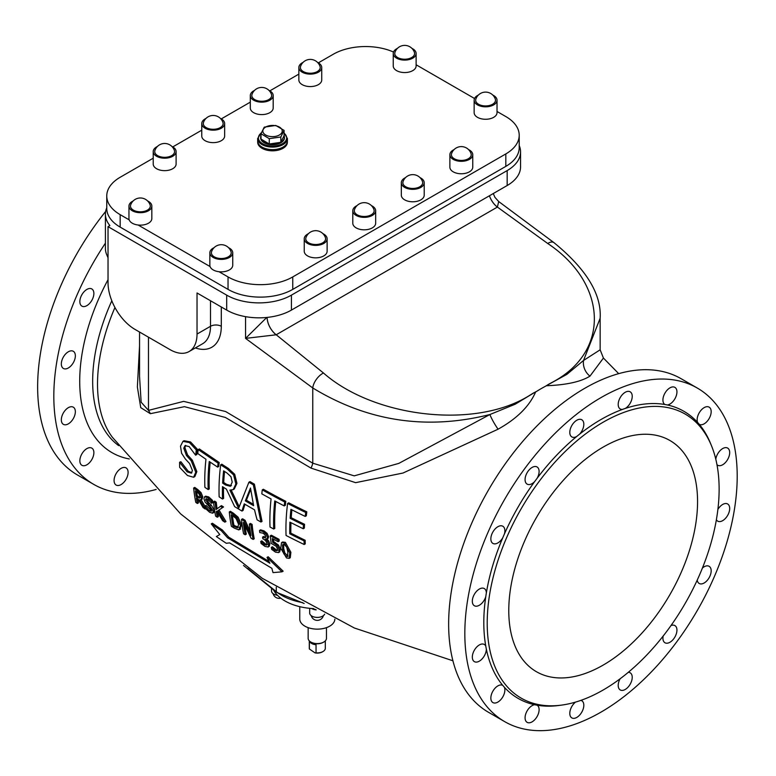 <?xml version="1.0" encoding="UTF-8"?>
<svg xmlns="http://www.w3.org/2000/svg" width="776" height="776" viewBox="0 0 776 776"><rect width="100%" height="100%" fill="white"/><g stroke="black" fill="none" stroke-linecap="round" stroke-linejoin="round"><path stroke-width="1.16" d="M508.775 610.596A133.482 77.067 -60 0 1 567.043 476.26A133.482 77.067 -60 0 1 669.911 440.496A133.482 77.067 -60 0 1 669.911 594.639A133.482 77.067 -60 0 1 536.42 671.706A133.482 77.067 -60 0 1 508.775 610.596M546.197 385.75C566.267 384.983 580.855 381.782 589.964 376.147A15.258 13.289 61.4 0 1 583.533 360.462L566.849 374.381L546.197 385.75A22.32 14.783 -171.3 0 1 546.062 385.944A161.069 92.994 120 0 0 536.022 391.744A22.32 14.783 -171.3 0 1 535.712 391.812L515.196 404.209L489.879 414.539L398.796 463.398L354.225 475.853L312.757 463.194L225.603 411.522L183.631 401.376L148.478 410.388L141.145 402.21L139.544 376.438M114.945 307.5A146.839 84.778 120 0 0 112.316 437.198L180.604 513.857L262.395 578.392L354.399 628.017L452.912 660.783M589.964 376.147L603.427 358.066L600.149 349.801L583.533 360.462L600.149 318.267C601.662 294.211 586.249 268.991 553.918 242.616A13.017 6.256 -57 0 1 553.928 242.626A13.017 6.256 -57 0 1 554.025 242.694M139.544 345.863L137.371 387.001L140.737 407.633L150.311 413.686L184.455 406.673L225.418 417.469L310.992 468.103L355.621 482.662L403.016 473.03L498.076 429.196C516.903 418.71 529.445 406.246 535.702 391.812M271.309 547.39A191.856 110.764 120 0 0 271.687 549.389L275.49 552.143L278.662 552.609L279.302 549.874L277.333 545.644L272.706 542.414A191.75 110.706 -60 0 1 272.24 538.534A807.515 466.211 0 0 0 278.128 541.667A191.439 110.531 -60 0 1 277.954 539.941A808.573 466.822 180 0 1 270.271 535.828A191.827 110.755 120 0 0 271.173 543.336L276.266 546.362L277.391 548.845L277.071 550.766L275.208 550.543L271.309 547.39L272.415 546.76L276.314 549.912L278.167 550.135M273.472 539.194A190.227 109.823 120 0 0 273.792 541.784L278.419 545.014L280.398 549.233L279.603 552.066M270.271 535.828L271.358 535.207A806.982 465.91 0 0 0 279.04 539.31A189.916 109.649 120 0 0 279.214 541.047L278.128 541.667M185.648 445.395L184.872 447.558L187.559 454.92L192.332 460.187L196.842 471.614L194.873 476.542L193.612 477.269L195.756 472.245L191.245 460.818L186.473 455.551L183.776 448.188L185.037 445.628L189.189 446.607L195.484 455.037L196.813 454.571A186.269 107.544 120 0 1 197.395 449.294L190.556 441.961L184.058 440.719L182.961 441.35L180.498 446.2L181.584 453.223L185.328 458.955L189.567 463.553L192.409 470.518L191.371 473.176L187.123 471.827L179.595 462.215A184.872 106.739 120 0 0 179.663 467.375L187.472 475.513L193.612 477.269M179.595 462.215L180.905 461.759L188.209 471.197L191.856 472.749M220.675 464.824L221.771 464.184A801.142 462.535 0 0 0 228.348 468.413L234.711 474.301L236.942 483.37L234.265 489.016L233.188 489.637L235.856 483.991L233.624 474.931L227.261 469.043A802.82 463.505 180 0 1 220.675 464.824A190.838 110.182 120 0 0 219.142 496.844A812.152 468.888 0 0 0 222.528 499.026A191.119 110.347 -60 0 1 222.489 486.659A812.404 469.034 0 0 0 226.398 489.152L234.643 506.621A812.171 468.898 0 0 0 241.986 511.064A207.231 76.853 -46.4 0 1 244.275 503.857A812.87 469.305 0 0 0 254.538 509.822A207.289 150.786 101.4 0 0 257.118 519.862A812.171 468.908 0 0 0 260.949 522.015L253.296 484.796A803.082 463.66 180 0 1 248.902 482.235L238.62 508.309L229.871 490.122L233.188 489.637M223.536 487.328A189.596 109.464 120 0 0 223.614 498.405L222.528 499.026M245.003 504.284A205.611 76.252 133.6 0 0 243.063 510.443L241.986 511.064M248.902 482.235L249.998 481.605A801.414 462.69 0 0 0 254.392 484.166L262.026 521.394L260.949 522.015M231.267 490.199L239.154 506.631M211.266 523.897L219.783 534.557L216.358 536.536A742.254 428.536 0 0 0 226.262 543.278L229.609 542.899L271.881 568.313A196.221 88.871 128.9 0 0 273.045 572.62L281.96 571.834L267.041 557.41A197.201 133.967 109.1 0 0 269.883 563.24L227.591 537.826L221.209 530.619A773.973 446.85 180 0 1 211.266 523.897L212.401 523.247A771.848 445.628 -0 0 0 222.334 529.969L228.736 537.167L268.971 561.436M267.041 557.41L268.166 556.761L283.114 571.165L281.96 571.834M275.742 501.451A190.12 109.765 120 0 0 274.801 528.378L273.715 529.009A191.643 110.648 -60 0 1 274.772 500.937A805.701 465.173 0 0 0 284.239 505.923A191.061 110.308 -60 0 1 284.705 501.965A802.966 463.582 180 0 1 262.269 489.889A192.118 110.919 120 0 0 261.803 493.837A805.808 465.231 0 0 0 271.066 498.939A191.817 110.745 120 0 0 270.009 527.011A812.162 468.898 0 0 0 273.715 529.009M262.269 489.889L263.355 489.258A801.298 462.622 0 0 0 285.801 501.335A189.528 109.426 120 0 0 285.335 505.292L284.239 505.923M210.199 462.147A188.17 108.64 120 0 0 209.258 488.948L208.172 489.578A189.703 109.523 -60 0 1 209.248 461.497A805.498 465.047 0 0 0 217.649 467.103L218.735 466.473A189.082 109.164 120 0 1 219.201 462.515L199.335 448.955L198.229 449.585A188.093 108.591 120 0 0 197.764 453.543A805.226 464.892 0 0 0 205.96 459.256A189.286 109.28 120 0 0 204.883 487.338A812.123 468.879 0 0 0 208.172 489.578M197.734 498.881A186.221 107.515 120 0 0 198.491 502.867L197.376 503.508A187.763 108.407 -60 0 1 196.357 497.901A800.948 462.428 0 0 0 198.2 499.21L203.05 507.523A794.74 458.839 0 0 0 205.165 508.998L199.723 499.822L201.062 499.763L201.663 497.368L199.917 493.196L196.755 490.248A808.146 466.58 180 0 1 193.651 488.026A187.491 108.242 120 0 0 195.785 502.363A794.217 458.538 0 0 0 197.376 503.508M201.129 499.725L204.942 506.195M193.651 488.026L194.737 487.396A806.545 465.658 0 0 0 197.841 489.617L201.013 492.566L202.759 496.737L202.119 499.152M305.152 540.261A187.569 108.291 120 0 0 305.249 543.879L304.163 544.51A189.101 109.173 -60 0 1 304.066 540.882L305.152 540.261A811.24 468.365 0 0 1 290.845 533.17A189.004 109.125 120 0 1 290.971 522.665M304.561 524.314A187.676 108.359 120 0 0 304.347 528.126L303.261 528.747A189.208 109.241 -60 0 1 303.474 524.945L304.561 524.314A808.796 466.948 0 0 1 291.233 517.708A189.004 109.125 120 0 1 291.902 509.842M287.595 503.459L288.691 502.819A800.871 462.38 0 0 0 306.811 511.84A187.569 108.291 120 0 0 306.336 515.798L305.24 516.428A189.101 109.173 -60 0 1 305.715 512.47A802.559 463.35 180 0 1 287.595 503.459A190.838 110.182 120 0 0 286.063 535.479A812.132 468.879 0 0 0 304.163 544.51M205.659 496.184L208.715 496.921L212.498 500.365A188.471 108.815 120 0 0 212.75 502.693L211.664 503.323A190.004 109.697 -60 0 1 211.411 500.995L207.619 497.542L204.573 496.805L203.933 498.89L205.077 502.062L209.627 506.893L211.518 510.113L211.256 511.297L209.18 510.589L204.922 506.068A189.004 109.125 120 0 0 205.359 508.416L209.617 512.276L212.605 513.208L213.778 512.529L214.292 510.336L211.256 505.079L208.608 502.596L206.697 498.716M204.922 506.068L206.028 505.428L211.557 510.647M219.045 510.055L225.952 521.511L224.846 522.151L217.949 510.686L223.527 506.961A806.914 465.862 0 0 1 221.461 505.632L215.99 509.56A190.411 109.94 -60 0 1 215.194 502.867L216.281 502.237A188.888 109.057 120 0 0 217.057 508.755M215.194 502.867A808.427 466.745 180 0 1 213.526 501.762L214.612 501.131A806.836 465.823 0 0 0 216.281 502.237M217.619 512.412A188.888 109.057 120 0 0 218.395 516.583L217.299 517.223A190.411 109.94 -60 0 1 216.291 511.588A284.462 13.638 -31.9 0 1 216.873 511.132L222.654 520.725A795.681 459.382 0 0 0 224.846 522.151M229.289 511.937A191.546 110.59 120 0 0 231.384 526.303A795.943 459.537 0 0 0 234.362 528.165L238.766 529.882L240.453 525.565L237.039 517.825L232.247 513.78A808.573 466.822 180 0 1 229.289 511.937L230.375 511.306A806.982 465.91 0 0 0 233.334 513.149L238.125 517.194L241.549 524.935L239.871 529.251M262.579 537.099A192.108 110.91 120 0 0 262.802 538.689A803.257 463.757 0 0 0 263.578 539.126L265.731 540.785L266.876 543.316L266.507 545.101L264.567 544.733L260.707 541.464A192.167 110.949 120 0 0 261.085 543.462L264.994 546.411L268.127 546.993L268.787 544.49L267.41 541.318L265.421 539.368A192.031 110.871 -60 0 1 265.402 539.223L266.886 539.184L267.536 537.39L266.013 534.004L263.035 531.56L259.543 530.464A192.157 110.939 120 0 0 259.766 532.549L263.054 533.18L264.771 534.567L265.683 536.555L265.305 537.855L263.19 537.438A804.596 464.533 180 0 1 262.579 537.099L263.665 536.468A802.956 463.582 0 0 0 264.276 536.808L265.664 537.332M260.707 541.464L261.803 540.833L265.664 544.092L267.604 544.461M269.233 546.362L268.089 547.022L269.233 546.362L269.883 543.86L268.496 540.688L266.507 538.738M259.543 530.464L260.629 529.843L264.121 530.929L267.099 533.374L268.622 536.759L267.982 538.554L266.886 539.184M244.935 525.905A190.595 110.037 120 0 0 246.322 534.13L245.216 534.761A192.118 110.919 -60 0 1 243.344 522.423L251.123 538.243A796.176 459.673 0 0 0 253.121 539.407A192.215 110.978 -60 0 1 251.036 525.042A808.631 466.861 180 0 1 249.377 524.072A192.215 110.978 120 0 0 250.91 535.518L243.994 520.909A808.621 466.851 180 0 1 241.491 519.416A192.079 110.9 120 0 0 243.577 533.781A796.137 459.644 0 0 0 245.216 534.761M249.377 524.072L250.464 523.451A807.04 465.94 0 0 0 252.122 524.421A190.692 110.095 120 0 0 254.227 538.777L253.121 539.407M241.491 519.416L242.578 518.785A807.03 465.94 0 0 0 245.08 520.279L250.25 531.405M281.562 542.608L282.648 541.987L285.423 542.366L290.884 552.279L290.282 557.731L289.176 558.371L289.797 552.91L284.336 542.996L281.562 542.608L280.699 548.225L286.519 557.944L289.176 558.371M719.129 489.152A163.998 94.682 120 0 0 711.495 445.773A163.998 94.682 120 0 0 521.171 508.765A163.998 94.682 120 0 0 561.785 705.083A163.998 94.682 120 0 0 719.129 489.152M134.995 329.402A38.14 22.019 60 0 1 108.029 282.687L108.029 226.641L226.689 295.142L226.689 310.09L197.026 292.969L197.026 334.068A38.14 22.019 60 0 1 189.121 351.528A38.14 22.019 60 0 1 170.06 349.646L134.995 329.402M277.954 539.941L279.04 539.31M272.706 542.414L273.792 541.784M273.084 549.03L274.19 548.399M271.445 547.468L272.551 546.837M179.819 462.389L180.905 461.759M195.717 455.202A187.811 108.427 -60 0 1 196.289 449.925L189.46 442.592L182.961 441.35M196.289 449.925L197.395 449.294M223.604 470.848A805.614 465.115 0 0 0 226.99 473.011L230.976 476.716L232.208 482.109L230.375 486.3L225.622 485.029A811.541 468.539 180 0 1 222.634 483.118A191.119 110.347 -60 0 1 223.604 470.848M253.616 505.68A812.443 469.063 180 0 1 245.323 500.86L250.483 488.007L253.616 505.68M245.323 500.86L246.399 500.239A810.91 468.17 0 0 0 253.315 504.264M250.687 489.433L246.399 500.239M253.296 484.796L254.392 484.166M222.634 483.118L223.711 482.497A809.998 467.647 0 0 0 226.699 484.408L231.461 485.669M224.565 471.459A189.596 109.464 120 0 0 223.711 482.497M227.591 537.826L228.736 537.167M221.209 530.619L222.334 529.969M284.705 501.965L285.801 501.335M217.649 467.103A190.605 110.046 -60 0 1 218.114 463.146L219.201 462.515M218.114 463.146L198.229 449.585M195.426 490.859A807.04 465.94 0 0 0 197.017 491.994L198.995 493.856L199.995 496.339L199.607 498.124L197.521 497.319A802.52 463.33 180 0 1 196.115 496.31A187.763 108.407 -60 0 1 195.426 490.859M196.115 496.31L197.22 495.68A800.832 462.36 0 0 0 198.627 496.688L200.703 497.494M196.687 491.761A186.221 107.515 120 0 0 197.22 495.68M305.715 512.47L306.811 511.84M304.066 540.882A812.763 469.247 180 0 1 289.768 533.791L290.845 533.17M289.768 533.791A190.527 110.008 -60 0 1 289.933 522.141A811.686 468.626 0 0 0 303.261 528.747M303.474 524.945A810.357 467.86 180 0 1 290.146 518.329A190.527 110.008 -60 0 1 290.932 509.347A805.439 465.018 0 0 0 305.24 516.428M290.146 518.329L291.233 517.708M212.605 513.208L213.196 510.977L205.611 499.87L205.931 498.764L207.9 499.317L211.664 503.323M211.411 500.995L212.498 500.365M205.039 506.156L206.144 505.515M216.291 511.588L216.931 511.209M213.526 501.762A190.236 109.833 120 0 0 215.631 516.118A795.4 459.217 0 0 0 217.299 517.223M217.949 510.686L223.527 506.961M222.44 507.591A808.505 466.783 180 0 1 220.374 506.253M238.766 529.882L240.56 529.028M231.18 514.701A807.554 466.23 0 0 0 232.499 515.526L236.04 518.523L238.63 524.43L237.543 527.864L234.109 526.584A797.844 460.634 180 0 1 232.79 525.759A191.643 110.648 -60 0 1 231.18 514.701M232.79 525.759L233.886 525.129A796.098 459.625 0 0 0 235.206 525.944L238.639 527.234M232.431 515.477A190.12 109.765 120 0 0 233.886 525.129M266.013 534.004L267.099 533.374M267.41 541.318L268.496 540.688M260.843 541.541L261.939 540.911M243.994 520.909L245.08 520.279M251.036 525.042L252.122 524.421M288.041 555.994L286.208 556.392L283.803 553.773L282.619 549.233L282.542 545.072L284.491 544.626L286.751 547.226L287.847 551.92L287.624 556.625M283.676 544.335L283.715 548.603L284.899 553.143L288.022 556.043M283.628 544.442L282.542 545.072L283.017 544.422M108.029 226.641L109.882 225.573A45.765 26.423 180 0 1 105.41 214.186A45.765 26.423 180 0 1 106.758 207.813M108.029 257.807L106.972 255.275A45.765 26.423 180 0 1 105.41 248.436L105.41 214.186M291.417 295.142L507.165 170.584L507.165 185.532L291.417 310.09L291.417 295.142A45.765 26.423 180 0 1 226.689 295.142M519.212 145.539A45.765 26.423 180 0 1 520.56 151.902A45.765 26.423 180 0 1 507.165 170.584M266.779 317.452L245.565 338.385L276.159 334.795A15.258 8.788 60.1 0 1 267.119 317.423A15.258 8.808 -120 0 0 276.207 334.766L497.348 207.095A15.258 8.808 60 0 1 489.413 195.775M489.443 195.765A15.258 8.827 -120.1 0 0 497.387 207.066L498.696 201.537L494.913 197.317L493.293 193.544M507.165 185.532A45.765 26.423 0 0 0 520.56 166.85L520.56 151.902M226.689 310.09A45.765 26.423 0 0 0 291.417 310.09M150.311 413.686A15.258 12.319 45.2 0 0 148.478 410.388L148.478 337.182M310.992 468.103A15.258 6.877 129.1 0 0 312.757 463.194L312.757 387.961C367.795 421.484 426.829 430.34 489.879 414.539A15.258 2.638 59.3 0 0 498.076 429.196M126.129 467.928A9.913 5.723 -60 0 1 126.013 479.393A9.913 5.723 -60 0 1 116.128 485.048L116.128 485.048A9.913 5.723 -60 0 1 116.128 473.602A9.913 5.723 -60 0 1 126.051 467.88A9.913 5.723 -60 0 1 126.129 467.928M93.382 449.964A9.913 5.723 -60 0 1 90.714 461.254A9.913 5.723 -60 0 1 81.907 465.29A9.913 5.723 -60 0 1 80.384 463.544A9.913 5.723 -60 0 1 82.974 452.224A9.913 5.723 -60 0 1 91.82 448.121A9.913 5.723 -60 0 1 93.382 449.964M75.35 411.843A9.913 5.723 -60 0 1 70.975 421.746A9.913 5.723 -60 0 1 63.38 424.346A9.913 5.723 -60 0 1 61.333 419.806A9.913 5.723 -60 0 1 65.659 409.835A9.913 5.723 -60 0 1 73.303 407.177A9.913 5.723 -60 0 1 75.35 411.843M74.777 359.375A9.913 5.723 -60 0 1 63.38 368.454A9.913 5.723 -60 0 1 61.867 360.51A9.913 5.723 -60 0 1 73.303 351.285A9.913 5.723 -60 0 1 74.777 359.375M91.743 300.535A9.913 5.723 -60 0 1 81.907 306.122A9.913 5.723 -60 0 1 81.907 294.676A9.913 5.723 -60 0 1 91.82 288.953A9.913 5.723 -60 0 1 91.743 300.535M105.652 211.45A192.603 111.201 120 0 0 77.532 475.028L93.712 484.37A192.603 111.201 120 0 0 156.151 489.443M717.887 509.415A9.913 5.723 -60 0 1 727.636 503.973A9.913 5.723 -60 0 1 727.636 515.419A9.913 5.723 -60 0 1 717.722 521.142A9.913 5.723 -60 0 1 716.374 519.745M702.416 568.051A9.913 5.723 -60 0 1 709.118 566.305A9.913 5.723 -60 0 1 709.118 577.751A9.913 5.723 -60 0 1 699.195 583.474A9.913 5.723 -60 0 1 697.226 580.118M670.997 625.553A9.913 5.723 -60 0 1 674.887 625.582A9.913 5.723 -60 0 1 674.887 637.038A9.913 5.723 -60 0 1 664.974 642.761A9.913 5.723 -60 0 1 663.14 636.087M628.288 672.326A9.913 5.723 -60 0 1 630.17 672.792A9.913 5.723 -60 0 1 630.17 684.238A9.913 5.723 -60 0 1 620.257 689.961A9.913 5.723 -60 0 1 620.092 678.806M580.875 700.379A9.913 5.723 -60 0 1 581.767 700.738A9.913 5.723 -60 0 1 581.767 712.184A9.913 5.723 -60 0 1 571.854 717.907A9.913 5.723 -60 0 1 570.108 710.797A9.913 5.723 -60 0 1 575.52 702.105M534.664 704.734A165.763 95.7 120 0 0 537.128 705.209A9.913 5.723 -60 0 1 537.011 716.684A9.913 5.723 -60 0 1 527.127 722.34A9.913 5.723 -60 0 1 526.225 712.688A9.913 5.723 -60 0 1 534.664 704.734A165.763 95.7 120 0 1 504.381 687.245A9.913 5.723 -60 0 1 501.713 698.536A9.913 5.723 -60 0 1 492.905 702.581A9.913 5.723 -60 0 1 492.867 691.203A9.913 5.723 -60 0 1 502.741 685.363A165.763 95.7 120 0 0 504.381 687.245M485.776 646.117A165.763 95.7 120 0 0 486.348 649.134A9.913 5.723 -60 0 1 481.974 659.037A9.913 5.723 -60 0 1 474.378 661.637A9.913 5.723 -60 0 1 474.378 650.181A9.913 5.723 -60 0 1 484.302 644.458A9.913 5.723 -60 0 1 485.776 646.117A165.763 95.7 120 0 1 485.776 596.657A9.913 5.723 -60 0 1 474.378 605.746A9.913 5.723 -60 0 1 474.378 594.29A9.913 5.723 -60 0 1 484.302 588.567A9.913 5.723 -60 0 1 486.348 592.98A165.763 95.7 120 0 0 485.776 596.657M504.381 534.043A165.763 95.7 120 0 0 502.741 537.826A9.913 5.723 -60 0 1 492.905 543.413A9.913 5.723 -60 0 1 492.905 531.958A9.913 5.723 -60 0 1 502.819 526.235A9.913 5.723 -60 0 1 504.381 534.043A165.763 95.7 120 0 1 534.664 481.586A9.913 5.723 -60 0 1 527.127 484.127A9.913 5.723 -60 0 1 527.127 472.681A9.913 5.723 -60 0 1 537.05 466.958A9.913 5.723 -60 0 1 537.128 478.268A165.763 95.7 120 0 0 534.664 481.586M579.594 434.153A165.763 95.7 120 0 0 576.694 436.5A9.913 5.723 -60 0 1 571.854 436.927A9.913 5.723 -60 0 1 571.854 425.471A9.913 5.723 -60 0 1 581.767 419.748A9.913 5.723 -60 0 1 579.594 434.153A165.763 95.7 120 0 1 622.43 409.427A9.913 5.723 -60 0 1 620.257 408.981A9.913 5.723 -60 0 1 620.257 397.525A9.913 5.723 -60 0 1 630.17 391.802A9.913 5.723 -60 0 1 631.712 399.679A9.913 5.723 -60 0 1 625.32 408.418A165.763 95.7 120 0 0 622.43 409.427M667.35 404.975A165.763 95.7 120 0 0 664.896 404.5A9.913 5.723 -60 0 1 665.013 393.025A9.913 5.723 -60 0 1 674.887 387.37A9.913 5.723 -60 0 1 675.789 397.021A9.913 5.723 -60 0 1 667.35 404.975A165.763 95.7 120 0 1 697.634 422.464A9.913 5.723 -60 0 1 700.311 411.173A9.913 5.723 -60 0 1 709.118 407.138A9.913 5.723 -60 0 1 709.157 418.516A9.913 5.723 -60 0 1 699.283 424.356A165.763 95.7 120 0 0 697.634 422.464M737.2 476.231A192.603 111.201 120 0 0 697.314 388.058A192.603 111.201 120 0 0 504.71 499.259A192.603 111.201 120 0 0 504.71 721.651A192.603 111.201 120 0 0 653.13 670.057A192.603 111.201 120 0 0 737.2 476.231M537.128 705.209A165.763 95.7 120 0 0 559.186 705.433L561.785 705.083M486.348 649.134A165.763 95.7 120 0 0 502.741 685.363M502.741 537.826A165.763 95.7 120 0 0 486.348 592.98M576.694 436.5A165.763 95.7 120 0 0 537.128 478.268M664.896 404.5A165.763 95.7 120 0 0 625.32 408.418M711.495 445.773L710.506 443.348A165.763 95.7 120 0 0 699.283 424.356M715.792 459.159A9.913 5.723 -60 0 1 720.603 450.128A9.913 5.723 -60 0 1 727.636 448.082A9.913 5.723 -60 0 1 727.636 459.528A9.913 5.723 -60 0 1 717.722 465.251A9.913 5.723 -60 0 1 716.966 464.659M105.41 243.179A192.603 111.201 120 0 0 93.712 484.37M697.314 388.058L681.124 378.717A192.603 111.201 120 0 0 488.531 489.918A192.603 111.201 120 0 0 488.531 712.31L504.71 721.651M497.028 111.482L505.816 116.555A45.765 26.423 180 0 1 519.212 135.237A45.765 26.423 180 0 1 505.816 153.929L292.765 276.925A45.765 26.423 180 0 1 228.037 276.925L219.026 271.726M416.12 64.777L474.534 98.503M318.383 62.837L333.214 54.281A45.765 26.423 180 0 1 393.519 52.04M129.175 219.851L120.164 214.651A45.765 26.423 180 0 1 106.758 195.959A45.765 26.423 180 0 1 120.164 177.277L153.221 158.197M172.757 146.916L201.76 130.174M221.296 118.893L250.309 102.141M269.835 90.87L298.847 74.118M210.083 266.566L138.118 225.011M106.758 195.959L106.758 208.424A45.765 26.423 0 0 0 120.164 227.106L228.037 289.38A45.765 26.423 0 0 0 292.765 289.38L505.816 166.384A45.765 26.423 0 0 0 519.212 147.702L519.212 135.237M308.431 233.673A11.446 6.606 0 0 0 304.24 238.785L304.24 251.24A11.446 6.606 0 0 0 311.263 257.331A11.446 6.606 0 0 0 323.718 255.944A11.446 6.606 0 0 0 327.123 251.24L327.123 238.785A11.446 6.606 0 0 0 322.932 233.673M304.24 238.785A11.446 6.606 0 0 0 311.263 244.876A11.446 6.606 0 0 0 323.718 243.489A11.446 6.606 0 0 0 327.123 238.785M322.641 242.859A9.913 5.723 0 0 0 325.425 237.698A10.263 10.263 0 0 0 305.948 237.708A9.913 5.723 0 0 0 311.011 243.829A9.913 5.723 0 0 0 322.641 242.859M454.067 149.593A11.446 6.606 0 0 0 449.876 154.705L449.876 167.16A11.446 6.606 0 0 0 457.588 173.407A11.446 6.606 0 0 0 470.334 171.224A11.446 6.606 0 0 0 472.759 167.16L472.759 154.705A11.446 6.606 0 0 0 468.568 149.593M449.876 154.705A11.446 6.606 0 0 0 457.588 160.952A11.446 6.606 0 0 0 470.334 158.77A11.446 6.606 0 0 0 472.759 154.705M469.131 158.226A9.913 5.723 0 0 0 471.051 153.629A10.263 10.263 0 0 0 451.574 153.629A9.913 5.723 0 0 0 457.219 159.914A9.913 5.723 0 0 0 469.131 158.226M356.979 205.65A11.446 6.606 0 0 0 352.789 210.752L352.789 223.216A11.446 6.606 0 0 0 360.5 229.453A11.446 6.606 0 0 0 373.246 227.281A11.446 6.606 0 0 0 375.671 223.216L375.671 210.752A11.446 6.606 0 0 0 371.481 205.65M352.789 210.752A11.446 6.606 0 0 0 360.5 216.999A11.446 6.606 0 0 0 373.246 214.816A11.446 6.606 0 0 0 375.671 210.752M372.043 214.283A9.913 5.723 0 0 0 373.964 209.685A10.263 10.263 0 0 0 354.486 209.685A9.913 5.723 0 0 0 360.132 215.97A9.913 5.723 0 0 0 372.043 214.283M405.518 177.617A11.446 6.606 0 0 0 401.328 182.729L401.328 195.183A11.446 6.606 0 0 0 409.049 201.43A11.446 6.606 0 0 0 421.785 199.248A11.446 6.606 0 0 0 424.21 195.183L424.21 182.729A11.446 6.606 0 0 0 420.02 177.617M401.328 182.729A11.446 6.606 0 0 0 409.049 188.975A11.446 6.606 0 0 0 421.785 186.793A11.446 6.606 0 0 0 424.21 182.729M420.582 186.25A9.913 5.723 0 0 0 422.513 181.652A10.263 10.263 0 0 0 403.035 181.652A9.913 5.723 0 0 0 408.671 187.947A9.913 5.723 0 0 0 420.582 186.25M157.412 146.48A11.446 6.606 0 0 0 153.221 151.592L153.221 164.046A11.446 6.606 0 0 0 160.942 170.293A11.446 6.606 0 0 0 173.679 168.111A11.446 6.606 0 0 0 176.103 164.046L176.103 151.592A11.446 6.606 0 0 0 171.913 146.48M153.221 151.592A11.446 6.606 0 0 0 160.942 157.838A11.446 6.606 0 0 0 173.679 155.656A11.446 6.606 0 0 0 176.103 151.592M172.476 155.113A9.913 5.723 0 0 0 174.406 150.515A10.263 10.263 0 0 0 154.919 150.515A9.913 5.723 0 0 0 160.564 156.8A9.913 5.723 0 0 0 172.476 155.113M397.428 48.384A11.446 6.606 0 0 0 393.238 53.495L393.238 65.95A11.446 6.606 0 0 0 400.959 72.197A11.446 6.606 0 0 0 413.695 70.015A11.446 6.606 0 0 0 416.12 65.95L416.12 53.495A11.446 6.606 0 0 0 411.93 48.384M393.238 53.495A11.446 6.606 0 0 0 400.959 59.742A11.446 6.606 0 0 0 413.695 57.56A11.446 6.606 0 0 0 416.12 53.495M412.493 57.017A9.913 5.723 0 0 0 414.423 52.428A10.263 10.263 0 0 0 394.935 52.428A9.913 5.723 0 0 0 400.581 58.714A9.913 5.723 0 0 0 412.493 57.017M303.038 62.4A11.446 6.606 0 0 0 298.847 67.512L298.847 79.967A11.446 6.606 0 0 0 306.569 86.214A11.446 6.606 0 0 0 319.314 84.031A11.446 6.606 0 0 0 321.73 79.967L321.73 67.512A11.446 6.606 0 0 0 317.539 62.4M298.847 67.512A11.446 6.606 0 0 0 306.569 73.759A11.446 6.606 0 0 0 319.314 71.576A11.446 6.606 0 0 0 321.73 67.512M318.111 71.033A9.913 5.723 0 0 0 320.032 66.435A10.263 10.263 0 0 0 300.555 66.435A9.913 5.723 0 0 0 306.2 72.721A9.913 5.723 0 0 0 318.111 71.033M478.336 95.099A11.446 6.606 0 0 0 474.146 100.211L474.146 112.666A11.446 6.606 0 0 0 481.867 118.912A11.446 6.606 0 0 0 494.603 116.73A11.446 6.606 0 0 0 497.028 112.666L497.028 100.211A11.446 6.606 0 0 0 492.838 95.099M474.146 100.211A11.446 6.606 0 0 0 481.867 106.457A11.446 6.606 0 0 0 494.603 104.275A11.446 6.606 0 0 0 497.028 100.211M493.4 103.732A9.913 5.723 0 0 0 495.321 99.134A10.263 10.263 0 0 0 475.843 99.134A9.913 5.723 0 0 0 481.489 105.42A9.913 5.723 0 0 0 493.4 103.732M205.95 118.456A11.446 6.606 0 0 0 201.76 123.559L201.76 136.023A11.446 6.606 0 0 0 209.481 142.27A11.446 6.606 0 0 0 222.227 140.087A11.446 6.606 0 0 0 224.642 136.023L224.642 123.559A11.446 6.606 0 0 0 220.452 118.456M201.76 123.559A11.446 6.606 0 0 0 209.481 129.805A11.446 6.606 0 0 0 222.227 127.633A11.446 6.606 0 0 0 224.642 123.559M221.024 127.089A9.913 5.723 0 0 0 222.945 122.492A10.263 10.263 0 0 0 203.467 122.492A9.913 5.723 0 0 0 209.113 128.777A9.913 5.723 0 0 0 221.024 127.089M254.499 90.423A11.446 6.606 0 0 0 250.309 95.535L250.309 107.99A11.446 6.606 0 0 0 258.02 114.237A11.446 6.606 0 0 0 270.766 112.054A11.446 6.606 0 0 0 273.191 107.99L273.191 95.535A11.446 6.606 0 0 0 269 90.423M250.309 95.535A11.446 6.606 0 0 0 258.02 101.782A11.446 6.606 0 0 0 270.766 99.6A11.446 6.606 0 0 0 273.191 95.535M269.563 99.056A9.913 5.723 0 0 0 271.484 94.459A10.263 10.263 0 0 0 252.006 94.459A9.913 5.723 0 0 0 257.651 100.754A9.913 5.723 0 0 0 269.563 99.056M214.05 247.68A11.446 6.606 0 0 0 209.85 252.792L209.85 265.246A11.446 6.606 0 0 0 217.571 271.493A11.446 6.606 0 0 0 230.317 269.32A11.446 6.606 0 0 0 232.742 265.246L232.742 252.792A11.446 6.606 0 0 0 228.542 247.68M209.85 252.792A11.446 6.606 0 0 0 217.571 259.038A11.446 6.606 0 0 0 230.317 256.856A11.446 6.606 0 0 0 232.742 252.792M229.114 256.313A9.913 5.723 0 0 0 231.035 251.725A10.263 10.263 0 0 0 211.557 251.725A9.913 5.723 0 0 0 217.202 258.01A9.913 5.723 0 0 0 229.114 256.313M133.142 200.974A11.446 6.606 0 0 0 128.952 206.086L128.952 218.541A11.446 6.606 0 0 0 136.663 224.788A11.446 6.606 0 0 0 149.409 222.605A11.446 6.606 0 0 0 151.834 218.541L151.834 206.086A11.446 6.606 0 0 0 147.644 200.974M128.952 206.086A11.446 6.606 0 0 0 136.663 212.333A11.446 6.606 0 0 0 149.409 210.15A11.446 6.606 0 0 0 151.834 206.086M148.206 209.607A9.913 5.723 0 0 0 150.127 205.01A10.263 10.263 0 0 0 130.649 205.01A9.913 5.723 0 0 0 136.295 211.295A9.913 5.723 0 0 0 148.206 209.607M287.372 141.62L287.372 142.25A14.831 8.565 180 0 1 283.027 148.303A14.831 8.565 180 0 1 266.857 150.166A14.831 8.565 180 0 1 257.7 142.25L257.7 141.62M269.282 138.671L261.008 133.744L264.257 127.138L275.79 125.46L284.065 130.387L280.815 136.993L269.282 138.671L269.282 143.996L261.008 139.069L261.008 133.744M281.95 129.67A9.71 5.607 0 0 0 265.77 127.012A9.71 5.607 0 0 0 269.883 136.43A9.71 5.607 0 0 0 281.95 129.67M284.065 135.713A11.892 6.868 180 0 1 284.423 137.391A11.892 6.868 180 0 1 280.815 142.318L284.065 135.713L284.065 130.387M280.815 142.318A11.892 6.868 180 0 1 269.282 143.996L280.815 142.318L280.815 136.993M284.414 137.643A11.892 6.868 180 0 1 284.423 137.886A11.892 6.868 180 0 1 272.531 144.753A11.892 6.868 180 0 1 260.649 137.886A11.892 6.868 180 0 1 260.649 137.643M287.411 138.506L287.411 140.999A14.87 8.585 180 0 1 272.531 149.593A14.87 8.585 180 0 1 257.661 140.999L257.661 138.506A14.87 8.585 0 0 0 272.531 147.101A14.87 8.585 0 0 0 287.411 138.506L284.065 132.851M269.282 143.996A11.892 6.868 180 0 1 261.008 139.069A11.892 6.868 180 0 1 260.649 137.391A11.892 6.868 180 0 1 261.008 135.713M277.469 595.279A7.624 4.404 180 0 1 271.581 591.457A7.624 4.404 180 0 1 271.532 590.982L271.532 588.227M313.727 608.607A45.765 26.423 180 0 1 273.414 589.75M334.844 619.151A17.547 10.127 180 0 1 329.713 626.174A17.547 10.127 180 0 1 310.584 628.366A17.547 10.127 180 0 1 299.759 619.005L299.759 606.667M309.42 641.005A8.012 4.627 0 0 0 316.045 644.749L316.045 652.849L315.007 652.868L309.391 649.008L309.391 640.976M309.391 649.008A8.012 4.627 180 0 1 309.294 648.28L309.294 640.869M325.309 640.869L325.309 648.28A8.012 4.627 180 0 1 322.962 651.549A8.012 4.627 180 0 1 316.045 652.849M315.007 652.868A7.246 4.181 0 0 0 322.428 651.859A7.246 4.181 0 0 0 322.68 651.704M311.108 642.208A8.39 4.84 0 0 0 311.37 642.363A8.39 4.84 0 0 0 323.233 642.363A8.39 4.84 0 0 0 323.495 642.208M326.454 627.648L326.454 638.318A9.157 5.287 180 0 1 323.776 642.053A9.157 5.287 180 0 1 310.827 642.053A9.157 5.287 180 0 1 308.15 638.318L308.15 627.648M312.243 608.52A7.246 4.181 -0 0 0 315.628 609.596M315.405 609.48A7.624 4.404 180 0 1 312.272 608.529M316.181 609.887A7.624 4.404 180 0 1 311.651 608.481M324.649 614.185A7.624 4.404 180 0 1 318.121 617.376A7.624 4.404 180 0 1 309.673 613.001L309.673 608.316M553.918 242.616L553.918 242.616A13.017 6.256 -57 0 0 547.73 243.499L497.387 207.066M243.509 565.462L276.547 592.301A1.523 1.018 -50.9 0 1 276.266 591.632L247.709 568.43M273.967 543.016L275.053 542.385M277.333 545.644L278.419 545.014M279.302 549.874L280.398 549.233M275.208 550.543L276.314 549.912M187.123 471.827L188.209 471.197M189.46 442.592L190.556 441.961M195.756 472.245L196.842 471.614M191.245 460.818L192.332 460.187M186.473 455.551L187.559 454.92M183.776 448.188L184.872 447.558M235.856 483.991L236.942 483.37M233.624 474.931L234.711 474.301M227.261 469.043L228.348 468.413M225.622 485.029L226.699 484.408M197.521 497.319L198.627 496.688M196.755 490.248L197.841 489.617M199.917 493.196L201.013 492.566M201.663 497.368L202.759 496.737M207.619 497.542L208.715 496.921M205.611 499.87L206.697 499.24M207.512 503.226L208.608 502.596M210.16 505.709L211.256 505.079M213.196 510.977L214.292 510.336M212.75 513.12L213.71 512.567M209.18 510.589L210.286 509.948M234.109 526.584L235.206 525.944M232.247 513.78L233.334 513.149M237.039 517.825L238.125 517.194M240.453 525.565L241.549 524.935M263.035 531.56L264.121 530.929M267.536 537.39L268.622 536.759M268.787 544.49L269.883 543.86M263.19 537.438L264.276 536.808M264.567 544.733L265.664 544.092M289.797 552.91L290.884 552.279M284.336 542.996L285.423 542.366M286.208 556.392L287.314 555.762M282.619 549.233L283.715 548.603M283.803 553.773L284.899 553.143M302.495 602.574A50.343 29.061 180 0 1 276.266 591.632L276.266 587.238M533.888 392.753L528.427 396.129C473.729 429.467 373.625 417.178 323.446 372.984L276.207 334.766M245.565 316.656L245.565 338.385L312.757 387.961A13.017 6.974 127.7 0 1 323.446 372.984M195.358 347.939A45.765 26.423 -120 0 0 221.296 326.289A7.624 4.404 0 0 0 210.509 326.289A38.14 22.019 60 0 1 202.614 343.749L189.121 351.528M221.296 326.289L221.296 306.976M210.509 300.748L210.509 326.289L197.026 334.068M547.73 243.499C606.599 282.668 610.974 350.228 553.657 381.559L547.866 384.683M108.029 279.7A155.986 90.064 120 0 0 129.301 458.955M118.679 445.618A146.839 84.778 -60 0 1 111.822 300.797M505.816 166.384L505.816 153.929M292.765 289.38L292.765 276.925M228.037 289.38L228.037 276.925M120.164 227.106L120.164 214.651M284.065 133.191A14.114 8.148 180 0 1 281.814 144.026A14.114 8.148 180 0 1 262.918 143.851A14.114 8.148 180 0 1 261.269 132.977M618.695 373.644L603.476 358.114M201.062 499.763L202.158 499.133M204.573 496.805L205.669 496.174M304.153 603.476L276.547 592.301M139.544 376.525L139.544 332.031M498.696 201.537L553.928 242.626M600.149 318.286L600.149 349.801M261.425 132.55L257.661 138.506M260.649 137.391L260.649 137.886M284.423 137.391L284.423 137.886M273.103 593.659A6.256 6.256 0 0 0 280.737 598.16M322.428 651.859L322.962 651.549M323.233 642.363L323.776 642.053M311.37 642.363L310.827 642.053M311.244 615.678A6.256 6.256 0 0 0 323.359 615.678"/></g></svg>

